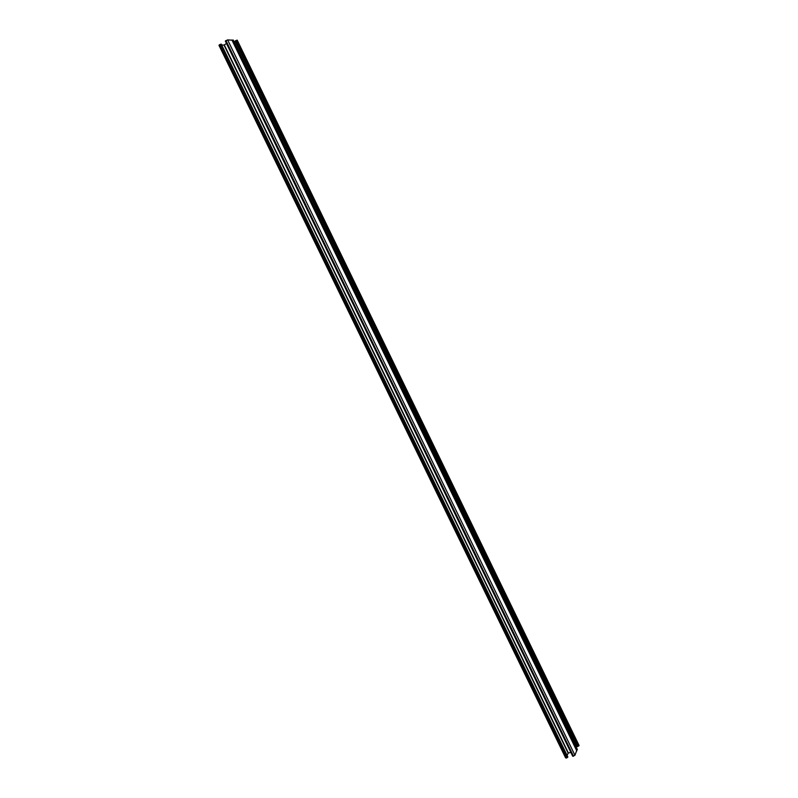 <?xml version="1.0" encoding="UTF-8"?>
<svg xmlns="http://www.w3.org/2000/svg" width="798" height="798" viewBox="0 0 798 798"><rect width="100%" height="100%" fill="white"/><g stroke="black" fill="none" stroke-linecap="round" stroke-linejoin="round"><path stroke-width="1.2" d="M577.253 746.489L578.959 745.791L578.819 745.262M237.176 40.369L235.191 41.047M575.787 746.23L576.944 745.93M235.33 41.416L234.273 42.095M565.662 757.651L566.73 757.98L567.787 756.893M219.151 45.356L221.236 44.169M567.139 755.477L568.156 753.132L570.819 752.344M221.694 45.037L224.019 45.067L226.522 43.531M572.695 756.205L225.335 41.107L572.695 756.205L574.949 755.257L576.665 750.599M225.335 41.107L227.639 39.9L232.019 40.179M576.655 750.379L577.203 749.342M233.255 40.209L232.158 40.259M235.29 40.868L577.473 746.589M235.769 40.558L577.991 746.449M236.916 40.119L578.959 745.791M237.056 40.119L579.019 745.661M219.51 44.678L566.5 758.04M219.719 44.548L566.73 757.98M220.886 44.099L567.707 757.312M221.206 44.099L567.837 757.003M224.019 45.067L568.156 753.132M224.288 44.967L568.385 752.983M225.724 40.688L573.293 756.285M225.934 40.558L573.523 756.225M227.639 39.9L574.949 755.257M231.929 40L576.804 750.888M233.036 40.03L577.283 749.761M233.166 40.03L577.333 749.621M577.243 746.559L235.141 41.027M579.029 745.412L237.225 40.189M565.642 757.92L218.961 45.277M567.847 756.933L221.255 44.119M576.814 750.709L232.058 40.05M577.343 749.442L233.295 40.08"/></g></svg>

